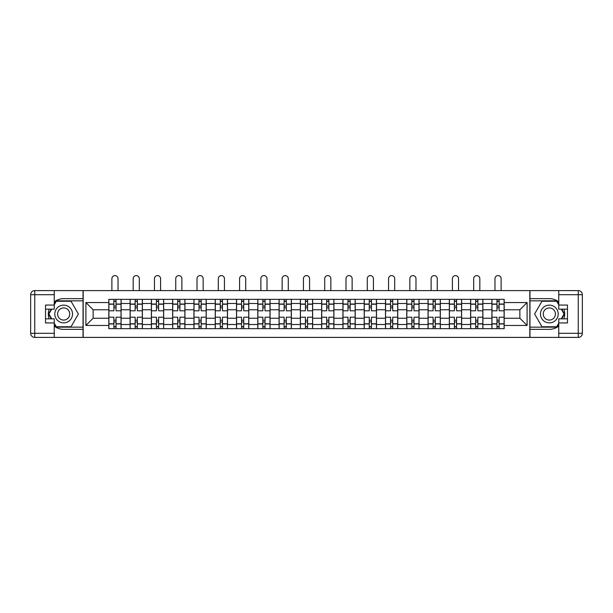 <?xml version="1.0" encoding="UTF-8"?>
<svg xmlns="http://www.w3.org/2000/svg" width="613" height="613" viewBox="0 0 613 613"><rect width="100%" height="100%" fill="white"/><g stroke="black" fill="none" stroke-linecap="round" stroke-linejoin="round"><path stroke-width="0.92" d="M54.25 326.124A15.348 15.348 0 0 0 63.668 329.35L83.039 329.35L83.039 337.403L529.961 337.403L529.961 329.35L549.332 329.35A15.348 15.348 0 0 0 558.75 326.124M558.75 301.88A15.348 15.348 0 0 0 549.332 298.654L529.961 298.654L529.961 290.608L83.039 290.608L83.039 298.654L63.668 298.654A15.348 15.348 0 0 0 54.25 301.88M130.102 328.668L130.102 303.496L121.098 303.496L121.098 328.668M121.098 303.496L121.098 299.336M130.102 303.496L130.102 299.336M142.385 299.336L142.385 328.668M151.388 328.668L151.388 299.336M163.663 299.336L163.663 328.668M172.667 328.668L172.667 299.336M184.942 299.336L184.942 328.668M193.953 328.668L193.953 299.336M206.229 299.336L206.229 328.668M215.232 328.668L215.232 299.336M227.507 299.336L227.507 328.668M236.511 328.668L236.511 299.336M248.794 299.336L248.794 328.668M257.797 328.668L257.797 299.336M270.072 299.336L270.072 328.668M279.076 328.668L279.076 299.336M291.359 299.336L291.359 328.668M300.362 328.668L300.362 299.336M312.638 299.336L312.638 328.668M321.641 328.668L321.641 299.336M333.924 299.336L333.924 328.668M342.928 328.668L342.928 299.336M355.203 299.336L355.203 328.668M364.206 328.668L364.206 299.336M376.489 299.336L376.489 328.668M385.493 328.668L385.493 299.336M397.768 299.336L397.768 328.668M406.771 328.668L406.771 299.336M419.047 299.336L419.047 328.668M428.058 328.668L428.058 299.336M440.333 299.336L440.333 328.668M449.337 328.668L449.337 299.336M461.612 299.336L461.612 328.668M470.615 328.668L470.615 299.336M482.898 299.336L482.898 328.668M491.902 328.668L491.902 299.336M491.902 318.231L482.898 318.231M470.615 318.231L461.612 318.231M449.337 318.231L440.333 318.231M428.058 318.231L419.047 318.231M406.771 318.231L397.768 318.231M385.493 318.231L376.489 318.231M364.206 318.231L355.203 318.231M342.928 318.231L333.924 318.231M321.641 318.231L312.638 318.231M300.362 318.231L291.359 318.231M279.076 318.231L270.072 318.231M257.797 318.231L248.794 318.231M236.511 318.231L227.507 318.231M215.232 318.231L206.229 318.231M193.953 318.231L184.942 318.231M172.667 318.231L163.663 318.231M151.388 318.231L142.385 318.231M130.102 318.231L121.098 318.231M491.902 309.772L482.898 309.772M470.615 309.772L461.612 309.772M449.337 309.772L440.333 309.772M428.058 309.772L419.047 309.772M406.771 309.772L397.768 309.772M385.493 309.772L376.489 309.772M364.206 309.772L355.203 309.772M342.928 309.772L333.924 309.772M321.641 309.772L312.638 309.772M300.362 309.772L291.359 309.772M279.076 309.772L270.072 309.772M257.797 309.772L248.794 309.772M236.511 309.772L227.507 309.772M215.232 309.772L206.229 309.772M193.953 309.772L184.942 309.772M172.667 309.772L163.663 309.772M151.388 309.772L142.385 309.772M130.102 309.772L121.098 309.772M93.13 318.231L108.823 318.231L108.823 309.772L93.13 309.772L93.13 318.231L85.904 325.465L85.904 302.546L108.823 302.546L108.823 309.772M504.177 309.772L504.177 318.231L519.87 318.231L519.87 309.772L504.177 309.772L504.177 299.336L108.823 299.336L108.823 302.546M504.177 302.546L527.096 302.546L527.096 325.465L504.177 325.465L504.177 318.231M108.823 318.231L108.823 328.668L504.177 328.668L504.177 325.465M108.823 325.465L85.904 325.465M529.824 337.403L529.824 290.608M83.176 337.403L83.176 290.608M116.049 326.622L113.872 326.622M113.872 301.381L116.049 301.381M137.335 326.622L135.151 326.622M135.151 301.381L137.335 301.381M158.614 326.622L156.43 326.622M156.43 301.381L158.614 301.381M179.9 326.622L177.716 326.622M177.716 301.381L179.9 301.381M201.179 326.622L198.995 326.622M198.995 301.381L201.179 301.381M222.465 326.622L220.282 326.622M220.282 301.381L222.465 301.381M243.744 326.622L241.56 326.622M241.56 301.381L243.744 301.381M265.031 326.622L262.847 326.622M262.847 301.381L265.031 301.381M286.309 326.622L284.125 326.622M284.125 301.381L286.309 301.381M307.588 326.622L305.412 326.622M305.412 301.381L307.588 301.381M328.875 326.622L326.691 326.622M326.691 301.381L328.875 301.381M350.153 326.622L347.969 326.622M347.969 301.381L350.153 301.381M371.44 326.622L369.256 326.622M369.256 301.381L371.44 301.381M392.718 326.622L390.535 326.622M390.535 301.381L392.718 301.381M414.005 326.622L411.821 326.622M411.821 301.381L414.005 301.381M435.284 326.622L433.1 326.622M433.1 301.381L435.284 301.381M456.57 326.622L454.386 326.622M454.386 301.381L456.57 301.381M477.849 326.622L475.665 326.622M475.665 301.381L477.849 301.381M499.128 326.622L496.951 326.622M496.951 301.381L499.128 301.381M85.904 302.546L93.13 309.772M519.87 318.231L527.096 325.465M519.87 309.772L527.096 302.546M121.029 328.668L121.029 310.799L116.049 310.799L116.049 299.336M113.872 299.336L113.872 310.799L108.892 310.799L108.892 299.336M118.033 290.608L118.033 278.67A3.073 3.073 0 0 0 114.96 275.597A3.073 3.073 0 0 0 111.888 278.67L111.888 290.608M121.029 310.799L121.029 299.336M108.892 328.668L108.892 317.212L113.872 317.212L113.872 328.668M116.049 328.668L116.049 317.212L121.029 317.212M113.872 307.795L116.049 307.795M108.892 317.212L108.892 310.799M116.049 320.208L113.872 320.208M116.049 326.898L113.872 326.898M113.872 321.986L116.049 321.986M116.049 306.025L113.872 306.025M113.872 301.113L116.049 301.113M49.101 309.159A15.348 15.348 0 0 0 49.101 318.844M83.039 290.608L54.25 290.608L54.25 309.159L45.523 309.159M83.039 337.403L34.742 337.403A4.092 4.092 0 0 1 30.65 333.311L30.65 294.7A4.092 4.092 0 0 1 34.742 290.608L54.25 290.608M83.039 329.35L83.039 298.654M45.523 318.844L54.25 318.844L54.25 337.403M54.25 305.067L45.523 305.067L45.523 322.936L54.25 322.936M83.039 300.837L56.067 300.837L54.25 303.979M54.25 324.032L56.067 327.166L83.039 327.166M51.262 309.159L48.465 314.002L51.262 318.844M563.899 318.844A15.348 15.348 0 0 0 563.899 309.159M529.961 337.403L558.75 337.403L558.75 318.844L567.477 318.844M529.961 290.608L578.258 290.608A4.092 4.092 0 0 1 582.35 294.7L582.35 333.311A4.092 4.092 0 0 1 578.258 337.403L558.75 337.403M529.961 298.654L529.961 329.35M567.477 309.159L558.75 309.159L558.75 290.608M558.75 322.936L567.477 322.936L567.477 305.067L558.75 305.067M529.961 327.166L556.933 327.166L558.75 324.032M558.75 303.979L556.933 300.837L529.961 300.837M561.738 318.844L564.535 314.002L561.738 309.159M54.795 314.002A8.866 8.866 0 0 0 63.668 322.867A8.866 8.866 0 0 0 72.533 314.002A8.866 8.866 0 0 0 63.668 305.136A8.866 8.866 0 0 0 54.795 314.002M57.591 314.002A6.069 6.069 0 0 0 63.668 320.078A6.069 6.069 0 0 0 69.736 314.002A6.069 6.069 0 0 0 63.668 307.933A6.069 6.069 0 0 0 57.591 314.002M54.25 304.799L56.296 301.251L71.031 301.251L78.395 314.002L71.031 326.76L56.296 326.76L54.25 323.212M51.73 318.844L48.933 314.002L51.73 309.159M540.467 314.002A8.866 8.866 0 0 0 549.332 322.867A8.866 8.866 0 0 0 558.205 314.002A8.866 8.866 0 0 0 549.332 305.136A8.866 8.866 0 0 0 540.467 314.002M543.264 314.002A6.069 6.069 0 0 0 549.332 320.078A6.069 6.069 0 0 0 555.409 314.002A6.069 6.069 0 0 0 549.332 307.933A6.069 6.069 0 0 0 543.264 314.002M558.75 323.212L556.704 326.76L541.969 326.76L534.605 314.002L541.969 301.251L556.704 301.251L558.75 304.799M561.27 309.159L564.067 314.002L561.27 318.844M142.316 328.668L142.316 310.799L137.335 310.799L137.335 299.336M135.151 299.336L135.151 310.799L130.171 310.799L130.171 299.336M139.312 290.608L139.312 278.67A3.073 3.073 0 0 0 136.239 275.597A3.073 3.073 0 0 0 133.174 278.67L133.174 290.608M142.316 310.799L142.316 299.336M130.171 328.668L130.171 317.212L135.151 317.212L135.151 328.668M137.335 328.668L137.335 317.212L142.316 317.212M135.151 307.795L137.335 307.795M130.171 317.212L130.171 310.799M137.335 320.208L135.151 320.208M137.335 326.898L135.151 326.898M135.151 321.986L137.335 321.986M137.335 306.025L135.151 306.025M135.151 301.113L137.335 301.113M163.594 328.668L163.594 310.799L158.614 310.799L158.614 299.336M156.43 299.336L156.43 310.799L151.457 310.799L151.457 299.336M160.591 290.608L160.591 278.67A3.073 3.073 0 0 0 157.526 275.597A3.073 3.073 0 0 0 154.453 278.67L154.453 290.608M163.594 310.799L163.594 299.336M151.457 328.668L151.457 317.212L156.43 317.212L156.43 328.668M158.614 328.668L158.614 317.212L163.594 317.212M156.43 307.795L158.614 307.795M151.457 317.212L151.457 310.799M158.614 320.208L156.43 320.208M158.614 326.898L156.43 326.898M156.43 321.986L158.614 321.986M158.614 306.025L156.43 306.025M156.43 301.113L158.614 301.113M184.881 328.668L184.881 310.799L179.9 310.799L179.9 299.336M177.716 299.336L177.716 310.799L172.736 310.799L172.736 299.336M181.877 290.608L181.877 278.67A3.073 3.073 0 0 0 178.804 275.597A3.073 3.073 0 0 0 175.739 278.67L175.739 290.608M184.881 310.799L184.881 299.336M172.736 328.668L172.736 317.212L177.716 317.212L177.716 328.668M179.9 328.668L179.9 317.212L184.881 317.212M177.716 307.795L179.9 307.795M172.736 317.212L172.736 310.799M179.9 320.208L177.716 320.208M179.9 326.898L177.716 326.898M177.716 321.986L179.9 321.986M179.9 306.025L177.716 306.025M177.716 301.113L179.9 301.113M206.16 328.668L206.16 310.799L201.179 310.799L201.179 299.336M198.995 299.336L198.995 310.799L194.014 310.799L194.014 299.336M203.156 290.608L203.156 278.67A3.073 3.073 0 0 0 200.091 275.597A3.073 3.073 0 0 0 197.018 278.67L197.018 290.608M206.16 310.799L206.16 299.336M194.014 328.668L194.014 317.212L198.995 317.212L198.995 328.668M201.179 328.668L201.179 317.212L206.16 317.212M198.995 307.795L201.179 307.795M194.014 317.212L194.014 310.799M201.179 320.208L198.995 320.208M201.179 326.898L198.995 326.898M198.995 321.986L201.179 321.986M201.179 306.025L198.995 306.025M198.995 301.113L201.179 301.113M227.438 328.668L227.438 310.799L222.465 310.799L222.465 299.336M220.282 299.336L220.282 310.799L215.301 310.799L215.301 299.336M224.442 290.608L224.442 278.67A3.073 3.073 0 0 0 221.37 275.597A3.073 3.073 0 0 0 218.305 278.67L218.305 290.608M227.438 310.799L227.438 299.336M215.301 328.668L215.301 317.212L220.282 317.212L220.282 328.668M222.465 328.668L222.465 317.212L227.438 317.212M220.282 307.795L222.465 307.795M215.301 317.212L215.301 310.799M222.465 320.208L220.282 320.208M222.465 326.898L220.282 326.898M220.282 321.986L222.465 321.986M222.465 306.025L220.282 306.025M220.282 301.113L222.465 301.113M248.725 328.668L248.725 310.799L243.744 310.799L243.744 299.336M241.56 299.336L241.56 310.799L236.58 310.799L236.58 299.336M245.721 290.608L245.721 278.67A3.073 3.073 0 0 0 242.656 275.597A3.073 3.073 0 0 0 239.583 278.67L239.583 290.608M248.725 310.799L248.725 299.336M236.58 328.668L236.58 317.212L241.56 317.212L241.56 328.668M243.744 328.668L243.744 317.212L248.725 317.212M241.56 307.795L243.744 307.795M236.58 317.212L236.58 310.799M243.744 320.208L241.56 320.208M243.744 326.898L241.56 326.898M241.56 321.986L243.744 321.986M243.744 306.025L241.56 306.025M241.56 301.113L243.744 301.113M270.004 328.668L270.004 310.799L265.031 310.799L265.031 299.336M262.847 299.336L262.847 310.799L257.866 310.799L257.866 299.336M267.007 290.608L267.007 278.67A3.073 3.073 0 0 0 263.935 275.597A3.073 3.073 0 0 0 260.87 278.67L260.87 290.608M270.004 310.799L270.004 299.336M257.866 328.668L257.866 317.212L262.847 317.212L262.847 328.668M265.031 328.668L265.031 317.212L270.004 317.212M262.847 307.795L265.031 307.795M257.866 317.212L257.866 310.799M265.031 320.208L262.847 320.208M265.031 326.898L262.847 326.898M262.847 321.986L265.031 321.986M265.031 306.025L262.847 306.025M262.847 301.113L265.031 301.113M291.29 328.668L291.29 310.799L286.309 310.799L286.309 299.336M284.125 299.336L284.125 310.799L279.145 310.799L279.145 299.336M288.286 290.608L288.286 278.67A3.073 3.073 0 0 0 285.221 275.597A3.073 3.073 0 0 0 282.149 278.67L282.149 290.608M291.29 310.799L291.29 299.336M279.145 328.668L279.145 317.212L284.125 317.212L284.125 328.668M286.309 328.668L286.309 317.212L291.29 317.212M284.125 307.795L286.309 307.795M279.145 317.212L279.145 310.799M286.309 320.208L284.125 320.208M286.309 326.898L284.125 326.898M284.125 321.986L286.309 321.986M286.309 306.025L284.125 306.025M284.125 301.113L286.309 301.113M312.569 328.668L312.569 310.799L307.588 310.799L307.588 299.336M305.412 299.336L305.412 310.799L300.431 310.799L300.431 299.336M309.573 290.608L309.573 278.67A3.073 3.073 0 0 0 306.5 275.597A3.073 3.073 0 0 0 303.427 278.67L303.427 290.608M312.569 310.799L312.569 299.336M300.431 328.668L300.431 317.212L305.412 317.212L305.412 328.668M307.588 328.668L307.588 317.212L312.569 317.212M305.412 307.795L307.588 307.795M300.431 317.212L300.431 310.799M307.588 320.208L305.412 320.208M307.588 326.898L305.412 326.898M305.412 321.986L307.588 321.986M307.588 306.025L305.412 306.025M305.412 301.113L307.588 301.113M333.855 328.668L333.855 310.799L328.875 310.799L328.875 299.336M326.691 299.336L326.691 310.799L321.71 310.799L321.71 299.336M330.851 290.608L330.851 278.67A3.073 3.073 0 0 0 327.779 275.597A3.073 3.073 0 0 0 324.714 278.67L324.714 290.608M333.855 310.799L333.855 299.336M321.71 328.668L321.71 317.212L326.691 317.212L326.691 328.668M328.875 328.668L328.875 317.212L333.855 317.212M326.691 307.795L328.875 307.795M321.71 317.212L321.71 310.799M328.875 320.208L326.691 320.208M328.875 326.898L326.691 326.898M326.691 321.986L328.875 321.986M328.875 306.025L326.691 306.025M326.691 301.113L328.875 301.113M355.134 328.668L355.134 310.799L350.153 310.799L350.153 299.336M347.969 299.336L347.969 310.799L342.996 310.799L342.996 299.336M352.13 290.608L352.13 278.67A3.073 3.073 0 0 0 349.065 275.597A3.073 3.073 0 0 0 345.993 278.67L345.993 290.608M355.134 310.799L355.134 299.336M342.996 328.668L342.996 317.212L347.969 317.212L347.969 328.668M350.153 328.668L350.153 317.212L355.134 317.212M347.969 307.795L350.153 307.795M342.996 317.212L342.996 310.799M350.153 320.208L347.969 320.208M350.153 326.898L347.969 326.898M347.969 321.986L350.153 321.986M350.153 306.025L347.969 306.025M347.969 301.113L350.153 301.113M376.42 328.668L376.42 310.799L371.44 310.799L371.44 299.336M369.256 299.336L369.256 310.799L364.275 310.799L364.275 299.336M373.417 290.608L373.417 278.67A3.073 3.073 0 0 0 370.344 275.597A3.073 3.073 0 0 0 367.279 278.67L367.279 290.608M376.42 310.799L376.42 299.336M364.275 328.668L364.275 317.212L369.256 317.212L369.256 328.668M371.44 328.668L371.44 317.212L376.42 317.212M369.256 307.795L371.44 307.795M364.275 317.212L364.275 310.799M371.44 320.208L369.256 320.208M371.44 326.898L369.256 326.898M369.256 321.986L371.44 321.986M371.44 306.025L369.256 306.025M369.256 301.113L371.44 301.113M397.699 328.668L397.699 310.799L392.718 310.799L392.718 299.336M390.535 299.336L390.535 310.799L385.562 310.799L385.562 299.336M394.695 290.608L394.695 278.67A3.073 3.073 0 0 0 391.63 275.597A3.073 3.073 0 0 0 388.558 278.67L388.558 290.608M397.699 310.799L397.699 299.336M385.562 328.668L385.562 317.212L390.535 317.212L390.535 328.668M392.718 328.668L392.718 317.212L397.699 317.212M390.535 307.795L392.718 307.795M385.562 317.212L385.562 310.799M392.718 320.208L390.535 320.208M392.718 326.898L390.535 326.898M390.535 321.986L392.718 321.986M392.718 306.025L390.535 306.025M390.535 301.113L392.718 301.113M418.985 328.668L418.985 310.799L414.005 310.799L414.005 299.336M411.821 299.336L411.821 310.799L406.84 310.799L406.84 299.336M415.982 290.608L415.982 278.67A3.073 3.073 0 0 0 412.909 275.597A3.073 3.073 0 0 0 409.844 278.67L409.844 290.608M418.985 310.799L418.985 299.336M406.84 328.668L406.84 317.212L411.821 317.212L411.821 328.668M414.005 328.668L414.005 317.212L418.985 317.212M411.821 307.795L414.005 307.795M406.84 317.212L406.84 310.799M414.005 320.208L411.821 320.208M414.005 326.898L411.821 326.898M411.821 321.986L414.005 321.986M414.005 306.025L411.821 306.025M411.821 301.113L414.005 301.113M440.264 328.668L440.264 310.799L435.284 310.799L435.284 299.336M433.1 299.336L433.1 310.799L428.119 310.799L428.119 299.336M437.261 290.608L437.261 278.67A3.073 3.073 0 0 0 434.196 275.597A3.073 3.073 0 0 0 431.123 278.67L431.123 290.608M440.264 310.799L440.264 299.336M428.119 328.668L428.119 317.212L433.1 317.212L433.1 328.668M435.284 328.668L435.284 317.212L440.264 317.212M433.1 307.795L435.284 307.795M428.119 317.212L428.119 310.799M435.284 320.208L433.1 320.208M435.284 326.898L433.1 326.898M433.1 321.986L435.284 321.986M435.284 306.025L433.1 306.025M433.1 301.113L435.284 301.113M461.543 328.668L461.543 310.799L456.57 310.799L456.57 299.336M454.386 299.336L454.386 310.799L449.406 310.799L449.406 299.336M458.547 290.608L458.547 278.67A3.073 3.073 0 0 0 455.474 275.597A3.073 3.073 0 0 0 452.409 278.67L452.409 290.608M461.543 310.799L461.543 299.336M449.406 328.668L449.406 317.212L454.386 317.212L454.386 328.668M456.57 328.668L456.57 317.212L461.543 317.212M454.386 307.795L456.57 307.795M449.406 317.212L449.406 310.799M456.57 320.208L454.386 320.208M456.57 326.898L454.386 326.898M454.386 321.986L456.57 321.986M456.57 306.025L454.386 306.025M454.386 301.113L456.57 301.113M482.829 328.668L482.829 310.799L477.849 310.799L477.849 299.336M475.665 299.336L475.665 310.799L470.684 310.799L470.684 299.336M479.826 290.608L479.826 278.67A3.073 3.073 0 0 0 476.761 275.597A3.073 3.073 0 0 0 473.688 278.67L473.688 290.608M482.829 310.799L482.829 299.336M470.684 328.668L470.684 317.212L475.665 317.212L475.665 328.668M477.849 328.668L477.849 317.212L482.829 317.212M475.665 307.795L477.849 307.795M470.684 317.212L470.684 310.799M477.849 320.208L475.665 320.208M477.849 326.898L475.665 326.898M475.665 321.986L477.849 321.986M477.849 306.025L475.665 306.025M475.665 301.113L477.849 301.113M504.108 328.668L504.108 310.799L499.128 310.799L499.128 299.336M496.951 299.336L496.951 310.799L491.971 310.799L491.971 299.336M501.112 290.608L501.112 278.67A3.073 3.073 0 0 0 498.04 275.597A3.073 3.073 0 0 0 494.967 278.67L494.967 290.608M504.108 310.799L504.108 299.336M491.971 328.668L491.971 317.212L496.951 317.212L496.951 328.668M499.128 328.668L499.128 317.212L504.108 317.212M496.951 307.795L499.128 307.795M491.971 317.212L491.971 310.799M499.128 320.208L496.951 320.208M499.128 326.898L496.951 326.898M496.951 321.986L499.128 321.986M499.128 306.025L496.951 306.025M496.951 301.113L499.128 301.113M470.615 303.496L461.612 303.496M449.337 303.496L440.333 303.496M428.058 303.496L419.047 303.496M406.771 303.496L397.768 303.496M385.493 303.496L376.489 303.496M364.206 303.496L355.203 303.496M342.928 303.496L333.924 303.496M321.641 303.496L312.638 303.496M300.362 303.496L291.359 303.496M279.076 303.496L270.072 303.496M257.797 303.496L248.794 303.496M236.511 303.496L227.507 303.496M215.232 303.496L206.229 303.496M193.953 303.496L184.942 303.496M172.667 303.496L163.663 303.496M151.388 303.496L142.385 303.496M491.902 303.496L482.898 303.496M470.615 324.507L461.612 324.507M449.337 324.507L440.333 324.507M428.058 324.507L419.047 324.507M406.771 324.507L397.768 324.507M385.493 324.507L376.489 324.507M364.206 324.507L355.203 324.507M342.928 324.507L333.924 324.507M321.641 324.507L312.638 324.507M300.362 324.507L291.359 324.507M279.076 324.507L270.072 324.507M257.797 324.507L248.794 324.507M236.511 324.507L227.507 324.507M215.232 324.507L206.229 324.507M193.953 324.507L184.942 324.507M172.667 324.507L163.663 324.507M151.388 324.507L142.385 324.507M130.102 324.507L121.098 324.507M491.902 324.507L482.898 324.507M121.029 304.04L116.049 304.04M113.872 304.04L108.892 304.04M113.872 304.224L108.892 304.224M113.872 323.779L108.892 323.779M113.872 323.963L108.892 323.963M121.029 323.963L116.049 323.963M121.029 304.224L116.049 304.224M121.029 323.779L116.049 323.779M54.25 294.7L34.742 294.7L34.742 333.311L54.25 333.311M30.65 294.7L34.742 294.7L34.742 290.608M34.742 337.403L34.742 333.311L30.65 333.311M558.75 333.311L578.258 333.311L578.258 294.7L558.75 294.7M582.35 333.311L578.258 333.311L578.258 337.403M578.258 290.608L578.258 294.7L582.35 294.7M142.316 304.04L137.335 304.04M135.151 304.04L130.171 304.04M135.151 304.224L130.171 304.224M135.151 323.779L130.171 323.779M135.151 323.963L130.171 323.963M142.316 323.963L137.335 323.963M142.316 304.224L137.335 304.224M142.316 323.779L137.335 323.779M163.594 304.04L158.614 304.04M156.43 304.04L151.457 304.04M156.43 304.224L151.457 304.224M156.43 323.779L151.457 323.779M156.43 323.963L151.457 323.963M163.594 323.963L158.614 323.963M163.594 304.224L158.614 304.224M163.594 323.779L158.614 323.779M184.881 304.04L179.9 304.04M177.716 304.04L172.736 304.04M177.716 304.224L172.736 304.224M177.716 323.779L172.736 323.779M177.716 323.963L172.736 323.963M184.881 323.963L179.9 323.963M184.881 304.224L179.9 304.224M184.881 323.779L179.9 323.779M206.16 304.04L201.179 304.04M198.995 304.04L194.014 304.04M198.995 304.224L194.014 304.224M198.995 323.779L194.014 323.779M198.995 323.963L194.014 323.963M206.16 323.963L201.179 323.963M206.16 304.224L201.179 304.224M206.16 323.779L201.179 323.779M227.438 304.04L222.465 304.04M220.282 304.04L215.301 304.04M220.282 304.224L215.301 304.224M220.282 323.779L215.301 323.779M220.282 323.963L215.301 323.963M227.438 323.963L222.465 323.963M227.438 304.224L222.465 304.224M227.438 323.779L222.465 323.779M248.725 304.04L243.744 304.04M241.56 304.04L236.58 304.04M241.56 304.224L236.58 304.224M241.56 323.779L236.58 323.779M241.56 323.963L236.58 323.963M248.725 323.963L243.744 323.963M248.725 304.224L243.744 304.224M248.725 323.779L243.744 323.779M270.004 304.04L265.031 304.04M262.847 304.04L257.866 304.04M262.847 304.224L257.866 304.224M262.847 323.779L257.866 323.779M262.847 323.963L257.866 323.963M270.004 323.963L265.031 323.963M270.004 304.224L265.031 304.224M270.004 323.779L265.031 323.779M291.29 304.04L286.309 304.04M284.125 304.04L279.145 304.04M284.125 304.224L279.145 304.224M284.125 323.779L279.145 323.779M284.125 323.963L279.145 323.963M291.29 323.963L286.309 323.963M291.29 304.224L286.309 304.224M291.29 323.779L286.309 323.779M312.569 304.04L307.588 304.04M305.412 304.04L300.431 304.04M305.412 304.224L300.431 304.224M305.412 323.779L300.431 323.779M305.412 323.963L300.431 323.963M312.569 323.963L307.588 323.963M312.569 304.224L307.588 304.224M312.569 323.779L307.588 323.779M333.855 304.04L328.875 304.04M326.691 304.04L321.71 304.04M326.691 304.224L321.71 304.224M326.691 323.779L321.71 323.779M326.691 323.963L321.71 323.963M333.855 323.963L328.875 323.963M333.855 304.224L328.875 304.224M333.855 323.779L328.875 323.779M355.134 304.04L350.153 304.04M347.969 304.04L342.996 304.04M347.969 304.224L342.996 304.224M347.969 323.779L342.996 323.779M347.969 323.963L342.996 323.963M355.134 323.963L350.153 323.963M355.134 304.224L350.153 304.224M355.134 323.779L350.153 323.779M376.42 304.04L371.44 304.04M369.256 304.04L364.275 304.04M369.256 304.224L364.275 304.224M369.256 323.779L364.275 323.779M369.256 323.963L364.275 323.963M376.42 323.963L371.44 323.963M376.42 304.224L371.44 304.224M376.42 323.779L371.44 323.779M397.699 304.04L392.718 304.04M390.535 304.04L385.562 304.04M390.535 304.224L385.562 304.224M390.535 323.779L385.562 323.779M390.535 323.963L385.562 323.963M397.699 323.963L392.718 323.963M397.699 304.224L392.718 304.224M397.699 323.779L392.718 323.779M418.985 304.04L414.005 304.04M411.821 304.04L406.84 304.04M411.821 304.224L406.84 304.224M411.821 323.779L406.84 323.779M411.821 323.963L406.84 323.963M418.985 323.963L414.005 323.963M418.985 304.224L414.005 304.224M418.985 323.779L414.005 323.779M440.264 304.04L435.284 304.04M433.1 304.04L428.119 304.04M433.1 304.224L428.119 304.224M433.1 323.779L428.119 323.779M433.1 323.963L428.119 323.963M440.264 323.963L435.284 323.963M440.264 304.224L435.284 304.224M440.264 323.779L435.284 323.779M461.543 304.04L456.57 304.04M454.386 304.04L449.406 304.04M454.386 304.224L449.406 304.224M454.386 323.779L449.406 323.779M454.386 323.963L449.406 323.963M461.543 323.963L456.57 323.963M461.543 304.224L456.57 304.224M461.543 323.779L456.57 323.779M482.829 304.04L477.849 304.04M475.665 304.04L470.684 304.04M475.665 304.224L470.684 304.224M475.665 323.779L470.684 323.779M475.665 323.963L470.684 323.963M482.829 323.963L477.849 323.963M482.829 304.224L477.849 304.224M482.829 323.779L477.849 323.779M504.108 304.04L499.128 304.04M496.951 304.04L491.971 304.04M496.951 304.224L491.971 304.224M496.951 323.779L491.971 323.779M496.951 323.963L491.971 323.963M504.108 323.963L499.128 323.963M504.108 304.224L499.128 304.224M504.108 323.779L499.128 323.779"/></g></svg>
